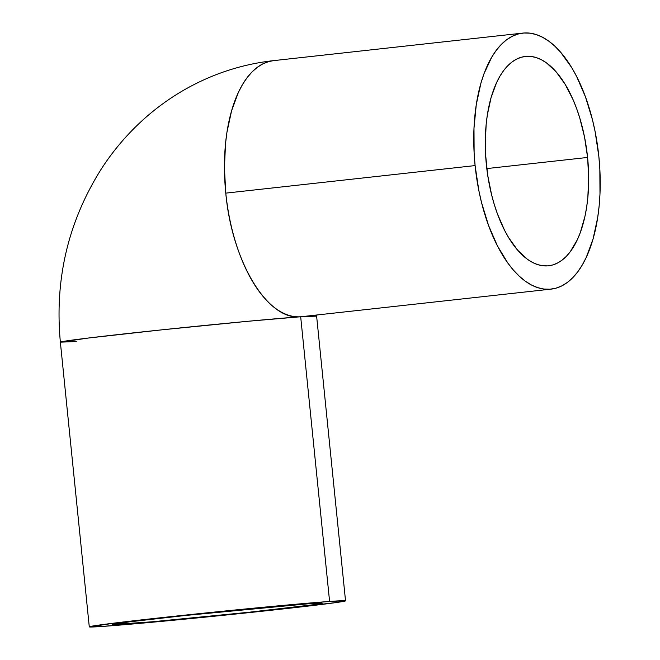 <?xml version="1.0" encoding="UTF-8"?>
<svg xmlns="http://www.w3.org/2000/svg" width="660" height="660" viewBox="0 0 660 660"><rect width="100%" height="100%" fill="white"/><g stroke="black" fill="none" stroke-linecap="round" stroke-linejoin="round"><path stroke-width="0.99" d="M125.656 623.972A105.319 1.683 -5.8 0 1 112.629 624.484A105.319 1.683 -5.8 0 1 191.194 614.864A105.319 1.683 -5.8 0 1 309.152 603.702L322.179 603.174L314.729 604.585L249.142 612.232L152.006 621.803L112.637 624.5L129.525 621.844L185.674 615.45L309.152 603.702A105.319 1.683 -5.8 0 1 322.187 603.199A105.319 1.683 -5.8 0 1 243.614 612.818A105.319 1.683 -5.8 0 1 125.656 623.972L125.491 622.363L125.656 623.972M486.379 164.769A105.319 50.713 -96.3 0 1 525.426 56.43A105.319 50.713 -96.3 0 1 587.59 157.451L486.799 168.581L587.59 157.451L584.545 137.082L579.67 117.637L576.601 108.496L573.152 99.866L565.24 84.439L556.248 71.965L546.521 62.923L541.489 59.796L536.423 57.643L531.358 56.488L526.342 56.347L521.433 57.206L516.673 59.07L512.111 61.916L507.787 65.719L503.745 70.438L500.024 76.032L496.658 82.442L491.114 97.474L487.336 114.947L486.156 124.402L485.273 144.26L485.579 154.481L487.666 175.024L491.651 195.022L494.307 204.583L497.368 213.724L504.619 230.398L508.728 237.782L517.72 250.255L527.447 259.298L532.48 262.424L537.553 264.577L542.619 265.733L547.627 265.873L552.535 265.015L557.296 263.15L561.858 260.304L566.181 256.501L570.223 251.782L577.318 239.778L580.297 232.6L584.974 216.274L586.633 207.273L587.812 197.819L588.695 177.961L587.59 157.451A105.319 50.713 -96.3 0 1 548.551 265.79A105.319 50.713 -96.3 0 1 486.379 164.769M329.596 601.45A128.782 2.054 -5.8 0 1 345.535 600.823A128.782 2.054 -5.8 0 1 249.455 612.587A128.782 2.054 -5.8 0 1 105.212 626.233A128.782 2.054 -5.8 0 1 89.281 626.851A128.782 2.054 -5.8 0 1 185.353 615.095A128.782 2.054 -5.8 0 1 329.596 601.45L300.679 316.759L329.596 601.45L276.309 606.02L190.756 614.526L117.299 622.718L89.29 626.876L99.685 626.612L137.437 623.576L244.06 613.156L336.418 602.522L345.518 600.798L329.596 601.45M345.535 600.823L316.618 316.132A128.782 2.054 174.2 0 0 300.679 316.759A128.782 62.007 83.7 0 0 301.81 316.651L300.679 316.759C267.795 320.917 231.891 261.64 225.786 193.124A128.782 62.007 83.7 0 0 300.679 316.759L316.618 316.132L316.536 315.026M475.101 165.586L225.786 193.124L475.101 165.586A128.782 62.007 -96.3 0 1 522.844 33.099A128.782 62.007 -96.3 0 1 598.867 156.635A128.782 62.007 -96.3 0 1 551.125 289.121A128.782 62.007 -96.3 0 1 475.101 165.586L474.127 153.005L473.987 128.205L476.272 104.668L480.892 83.3L484.028 73.689L491.782 57.074L496.337 50.234L501.278 44.467L506.566 39.814L512.152 36.333L517.968 34.056L523.974 33L530.104 33.181L536.291 34.592L542.495 37.216L548.641 41.044L554.681 46.018L560.546 52.107L571.543 67.361L576.568 76.378L585.428 96.772L592.424 119.642L595.138 131.728L598.867 156.635L599.841 169.216L599.981 194.015L599.14 206.002L597.696 217.552L593.076 238.928L586.303 257.301L582.186 265.147L577.632 271.986L572.69 277.761L567.402 282.406L561.817 285.887L556 288.164L549.994 289.22L543.873 289.039L537.677 287.628L531.473 285.004L525.327 281.185L519.288 276.202L513.422 270.113L507.787 262.977L497.409 245.842L488.548 225.448L481.544 202.579L478.83 190.493L475.101 165.586M76.296 341.542L60.365 342.161C54.491 279.271 68.178 221.479 101.425 168.795C113.652 149.969 128.089 133.147 144.73 118.338C166.015 99.462 189.832 84.901 216.191 74.646C234.712 67.501 253.828 62.832 273.529 60.637A128.782 62.007 83.7 0 0 225.786 193.124L224.433 168.044L225.514 143.756L226.958 132.206L231.577 110.831L238.351 92.458L242.467 84.612L247.022 77.773L251.963 71.998L257.251 67.353L262.837 63.871L268.653 61.594L273.529 60.637L522.844 33.099M60.365 342.161L88.382 338.027L161.84 329.835L247.393 321.329L300.679 316.759A128.782 2.054 174.2 0 0 156.436 330.404A128.782 2.054 174.2 0 0 60.365 342.161L89.281 626.851M301.81 316.651L551.125 289.121"/></g></svg>
